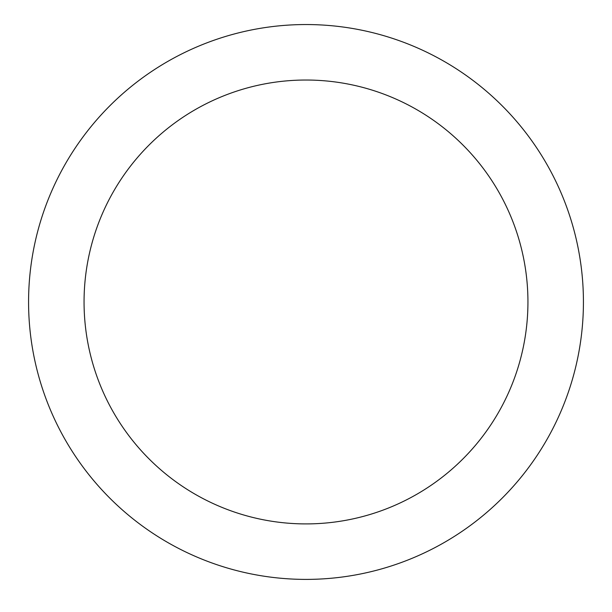 <?xml version="1.0" encoding="UTF-8"?>
<svg xmlns="http://www.w3.org/2000/svg" width="612" height="612" viewBox="0 0 612 612"><rect width="100%" height="100%" fill="white"/><g stroke="black" fill="none" stroke-linecap="round" stroke-linejoin="round"><path stroke-width="0.92" d="M306 579.396A277.42 277.42 0 0 0 546.256 163.259A277.42 277.42 0 0 0 65.744 163.259A277.42 277.42 0 0 0 306 579.396M306 523.91A221.942 221.942 0 0 0 498.206 190.998A221.942 221.942 0 0 0 113.794 190.998A221.942 221.942 0 0 0 306 523.91"/></g></svg>
